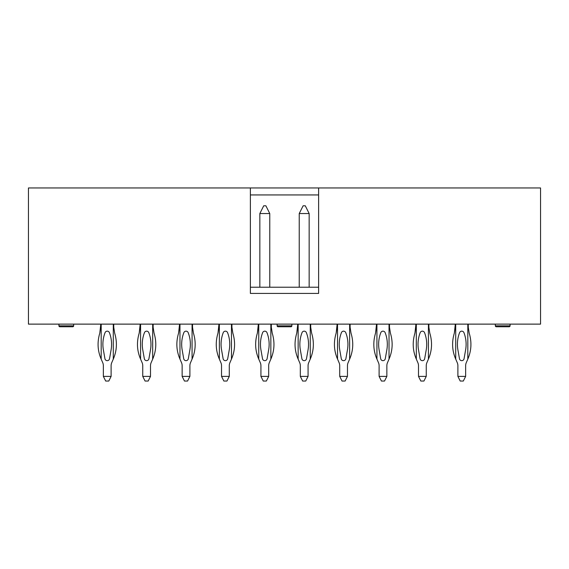 <?xml version="1.0" encoding="UTF-8"?>
<svg xmlns="http://www.w3.org/2000/svg" width="569" height="569" viewBox="0 0 569 569"><rect width="100%" height="100%" fill="white"/><g stroke="black" fill="none" stroke-linecap="round" stroke-linejoin="round"><path stroke-width="0.85" d="M540.55 324.124L28.45 324.124L28.45 187.955L540.55 187.955L540.55 324.124M250.381 187.955L250.381 293.419L318.619 293.419L318.619 187.955M318.619 194.939L250.381 194.939M250.381 287.217L318.619 287.217M277.131 324.124L277.131 325.831A0.932 0.932 0 0 0 278.063 326.762L290.937 326.762A0.932 0.932 0 0 0 291.869 325.831L291.869 324.124M73.657 324.124L73.657 325.831A0.932 0.932 0 0 1 72.725 326.762L59.859 326.762A0.932 0.932 0 0 1 58.927 325.831L58.927 324.124M58.927 325.831L73.657 325.831A0.932 0.932 0 0 1 72.725 326.762L59.859 326.762M290.937 326.762L278.063 326.762A0.932 0.932 0 0 1 277.131 325.831L291.869 325.831M509.141 326.762L496.275 326.762L509.141 326.762A0.932 0.932 0 0 0 510.073 325.831L495.343 325.831A0.932 0.932 0 0 0 496.275 326.762M495.343 325.831L495.343 324.124M510.073 324.124L510.073 325.831M455.25 324.437A2.326 2.326 0 0 0 455.228 324.124A2.326 2.326 0 0 1 455.25 324.437L455.719 324.743L455.719 359.124L457.248 362.659A7.753 7.753 0 0 1 457.889 365.746L457.889 376.386L465.641 376.386L465.641 365.746A7.753 7.753 0 0 1 466.281 362.659L467.81 359.124L467.81 324.743L468.28 324.437A2.326 2.326 0 0 1 468.301 324.124M459.596 332.652A32.241 32.241 0 0 0 457.91 349.885L459.475 358.74A2.326 2.326 0 0 0 464.055 358.74L465.62 349.885A32.241 32.241 0 0 0 463.934 332.652A2.326 2.326 0 0 0 459.596 332.652A32.241 32.241 0 0 0 457.91 349.885M415.861 324.437A2.326 2.326 0 0 0 415.839 324.124A2.326 2.326 0 0 1 415.861 324.437L416.323 324.743L416.323 359.124L417.859 362.659A7.753 7.753 0 0 1 418.492 365.746L418.492 376.386L426.252 376.386L426.252 365.746A7.753 7.753 0 0 1 426.892 362.659L428.421 359.124L428.421 324.743L428.884 324.437A2.326 2.326 0 0 1 428.905 324.124M420.207 332.652A32.241 32.241 0 0 0 418.521 349.885L420.086 358.74A2.326 2.326 0 0 0 424.666 358.74L426.224 349.885A32.241 32.241 0 0 0 424.545 332.652A2.326 2.326 0 0 0 420.207 332.652A32.241 32.241 0 0 0 418.521 349.885M376.465 324.437A2.326 2.326 0 0 0 376.443 324.124A2.326 2.326 0 0 1 376.465 324.437L376.934 324.743L376.934 359.124L378.463 362.659A7.753 7.753 0 0 1 379.103 365.746L379.103 376.386L386.856 376.386L386.856 365.746A7.753 7.753 0 0 1 387.496 362.659L389.032 359.124L389.032 324.743L389.495 324.437A2.326 2.326 0 0 1 389.516 324.124M380.689 358.74A2.326 2.326 0 0 0 385.27 358.74L386.835 349.885A32.241 32.241 0 0 0 385.149 332.652A2.326 2.326 0 0 0 380.81 332.652A32.241 32.241 0 0 0 379.125 349.885L380.689 358.74A2.326 2.326 0 0 0 385.27 358.74M337.054 324.124A2.326 2.326 0 0 1 337.076 324.437L337.538 324.743L337.538 359.124L339.074 362.659A7.753 7.753 0 0 1 339.714 365.746L339.714 376.386L347.467 376.386L347.467 365.746A7.753 7.753 0 0 1 348.107 362.659L349.636 359.124L349.636 324.743L350.106 324.437A2.326 2.326 0 0 1 350.12 324.124M341.3 358.74A2.326 2.326 0 0 0 345.881 358.74L347.439 349.885A32.241 32.241 0 0 0 345.76 332.652A2.326 2.326 0 0 0 341.421 332.652A32.241 32.241 0 0 0 339.736 349.885L341.3 358.74A2.326 2.326 0 0 0 345.881 358.74M297.679 324.437A2.326 2.326 0 0 0 297.665 324.124A2.326 2.326 0 0 1 297.679 324.437L298.149 324.743L298.149 359.124L299.678 362.659A7.753 7.753 0 0 1 300.318 365.746L300.318 376.386L308.071 376.386L308.071 365.746A7.753 7.753 0 0 1 308.711 362.659L310.247 359.124L310.247 324.743L310.71 324.437A2.326 2.326 0 0 1 310.731 324.124M308.049 349.885A32.241 32.241 0 0 0 306.364 332.652A2.326 2.326 0 0 0 302.025 332.652A32.241 32.241 0 0 0 300.347 349.885L301.904 358.74A2.326 2.326 0 0 0 306.485 358.74L308.049 349.885A32.241 32.241 0 0 0 306.364 332.652M258.29 324.437A2.326 2.326 0 0 0 258.269 324.124A2.326 2.326 0 0 1 258.29 324.437L258.753 324.743L258.753 359.124L260.289 362.659A7.753 7.753 0 0 1 260.929 365.746L260.929 376.386L268.682 376.386L268.682 365.746A7.753 7.753 0 0 1 269.322 362.659L270.851 359.124L270.851 324.743L271.321 324.437A2.326 2.326 0 0 1 271.335 324.124M262.636 332.652A32.241 32.241 0 0 0 260.951 349.885L262.515 358.74A2.326 2.326 0 0 0 267.096 358.74L268.653 349.885A32.241 32.241 0 0 0 266.975 332.652A2.326 2.326 0 0 0 262.636 332.652A32.241 32.241 0 0 0 260.951 349.885M218.894 324.437A2.326 2.326 0 0 0 218.88 324.124A2.326 2.326 0 0 1 218.894 324.437L219.364 324.743L219.364 359.124L220.893 362.659A7.753 7.753 0 0 1 221.533 365.746L221.533 376.386L229.286 376.386L229.286 365.746A7.753 7.753 0 0 1 229.926 362.659L231.462 359.124L231.462 324.743L231.924 324.437A2.326 2.326 0 0 1 231.946 324.124M223.119 358.74A2.326 2.326 0 0 0 227.7 358.74L229.264 349.885A32.241 32.241 0 0 0 227.579 332.652A2.326 2.326 0 0 0 223.24 332.652A32.241 32.241 0 0 0 221.561 349.885L223.119 358.74A2.326 2.326 0 0 0 227.7 358.74M179.505 324.437A2.326 2.326 0 0 0 179.484 324.124A2.326 2.326 0 0 1 179.505 324.437L179.968 324.743L179.968 359.124L181.504 362.659A7.753 7.753 0 0 1 182.144 365.746L182.144 376.386L189.897 376.386L189.897 365.746A7.753 7.753 0 0 1 190.537 362.659L192.066 359.124L192.066 324.743L192.535 324.437A2.326 2.326 0 0 1 192.557 324.124M183.73 358.74A2.326 2.326 0 0 0 188.311 358.74L189.875 349.885A32.241 32.241 0 0 0 188.19 332.652A2.326 2.326 0 0 0 183.851 332.652A32.241 32.241 0 0 0 182.165 349.885L183.73 358.74A2.326 2.326 0 0 0 188.311 358.74M140.116 324.437A2.326 2.326 0 0 0 140.095 324.124A2.326 2.326 0 0 1 140.116 324.437L140.579 324.743L140.579 359.124L142.108 362.659A7.753 7.753 0 0 1 142.748 365.746L142.748 376.386L150.508 376.386L150.508 365.746A7.753 7.753 0 0 1 151.141 362.659L152.677 359.124L152.677 324.743L153.139 324.437A2.326 2.326 0 0 1 153.161 324.124M150.479 349.885A32.241 32.241 0 0 0 148.793 332.652A2.326 2.326 0 0 0 144.455 332.652A32.241 32.241 0 0 0 142.776 349.885L144.334 358.74A2.326 2.326 0 0 0 148.914 358.74L150.479 349.885A32.241 32.241 0 0 0 148.793 332.652M100.72 324.437A2.326 2.326 0 0 0 100.699 324.124A2.326 2.326 0 0 1 100.72 324.437L101.19 324.743L101.19 359.124L102.719 362.659A7.753 7.753 0 0 1 103.359 365.746L103.359 376.386L111.111 376.386L111.111 365.746A7.753 7.753 0 0 1 111.752 362.659L113.281 359.124L113.281 324.743L113.75 324.437A2.326 2.326 0 0 1 113.772 324.124M111.09 349.885A32.241 32.241 0 0 0 109.404 332.652A2.326 2.326 0 0 0 105.066 332.652A32.241 32.241 0 0 0 103.38 349.885L104.945 358.74A2.326 2.326 0 0 0 109.525 358.74L111.09 349.885A32.241 32.241 0 0 0 109.404 332.652M457.248 362.659A7.753 7.753 0 0 1 457.889 365.746M465.641 365.746A7.753 7.753 0 0 1 466.281 362.659M417.859 362.659A7.753 7.753 0 0 1 418.492 365.746M426.252 365.746A7.753 7.753 0 0 1 426.892 362.659M378.463 362.659A7.753 7.753 0 0 1 379.103 365.746M386.856 365.746A7.753 7.753 0 0 1 387.496 362.659M380.81 332.652A32.241 32.241 0 0 0 379.125 349.885M339.074 362.659A7.753 7.753 0 0 1 339.714 365.746M347.467 365.746A7.753 7.753 0 0 1 348.107 362.659M341.421 332.652A32.241 32.241 0 0 0 339.736 349.885M309.159 287.217L309.159 213.546L299.23 213.546L299.23 287.217M299.678 362.659A7.753 7.753 0 0 1 300.318 365.746M308.071 365.746A7.753 7.753 0 0 1 308.711 362.659M302.025 332.652A32.241 32.241 0 0 0 300.347 349.885M269.77 287.217L269.77 213.546L259.841 213.546L259.841 287.217M223.24 332.652A32.241 32.241 0 0 0 221.561 349.885M181.504 362.659A7.753 7.753 0 0 1 182.144 365.746M189.897 365.746A7.753 7.753 0 0 1 190.537 362.659M183.851 332.652A32.241 32.241 0 0 0 182.165 349.885M142.108 362.659A7.753 7.753 0 0 1 142.748 365.746M150.508 365.746A7.753 7.753 0 0 1 151.141 362.659M144.455 332.652A32.241 32.241 0 0 0 142.776 349.885M102.719 362.659A7.753 7.753 0 0 1 103.359 365.746M104.945 358.74A2.326 2.326 0 0 0 109.525 358.74M105.066 332.652A32.241 32.241 0 0 0 103.38 349.885M455.25 324.743L454.346 333.1C451.651 342.026 452.092 350.66 455.669 359.018L455.719 359.124M469.19 333.1L468.28 327.225L469.19 333.1C471.879 342.026 471.438 350.66 467.86 359.018L467.81 359.124M415.861 324.743L414.95 333.1C412.262 342.026 412.703 350.66 416.273 359.018L416.323 359.124M429.794 333.1L428.884 327.225L429.794 333.1C432.483 342.026 432.042 350.66 428.471 359.018L428.421 359.124M376.465 324.743L375.561 333.1C372.866 342.026 373.314 350.66 376.884 359.018L376.934 359.124M390.405 333.1L389.495 327.225L390.405 333.1C393.094 342.026 392.653 350.66 389.075 359.018L389.032 359.124M337.076 324.743L336.165 333.1C333.477 342.026 333.918 350.66 337.495 359.018L337.538 359.124M351.009 333.1L350.106 327.225L351.009 333.1C353.698 342.026 353.257 350.66 349.686 359.018L349.636 359.124M297.679 324.743L296.776 333.1C294.088 342.026 294.529 350.66 298.099 359.018L298.149 359.124M311.62 333.1L310.71 327.225L311.62 333.1C314.308 342.026 313.868 350.66 310.29 359.018L310.247 359.124M258.29 324.743L257.38 333.1C254.692 342.026 255.132 350.66 258.71 359.018L258.753 359.124M272.224 333.1L271.321 327.225L272.224 333.1C274.912 342.026 274.471 350.66 270.901 359.018L270.851 359.124M218.894 324.743L217.991 333.1C215.302 342.026 215.743 350.66 219.314 359.018L219.364 359.124M232.835 333.1L231.924 327.225L232.835 333.1C235.523 342.026 235.082 350.66 231.505 359.018L231.462 359.124M179.505 324.743L178.595 333.1C175.906 342.026 176.347 350.66 179.925 359.018L179.968 359.124M193.439 333.1L192.535 327.225L193.439 333.1C196.134 342.026 195.686 350.66 192.116 359.018L192.066 359.124M140.116 324.743L139.206 333.1C136.517 342.026 136.958 350.66 140.529 359.018L140.579 359.124M154.05 333.1L153.139 327.225L154.05 333.1C156.738 342.026 156.297 350.66 152.727 359.018L152.677 359.124M100.72 324.743L99.81 333.1C97.121 342.026 97.562 350.66 101.14 359.018L101.19 359.124M114.653 333.1L113.75 327.225L114.653 333.1C117.349 342.026 116.908 350.66 113.331 359.018L113.281 359.124M455.25 327.225L454.346 333.1M465.641 376.386L463.315 381.045L460.214 381.045L457.889 376.386M468.28 324.743L468.28 327.225M415.861 327.225L414.95 333.1M426.252 376.386L423.926 381.045L420.825 381.045L418.492 376.386M428.884 324.743L428.884 327.225M376.465 327.225L375.561 333.1M386.856 376.386L384.53 381.045L381.429 381.045L379.103 376.386M389.495 324.743L389.495 327.225M337.076 327.225L336.165 333.1M347.467 376.386L345.141 381.045L342.04 381.045L339.714 376.386M350.106 324.743L350.106 327.225M297.679 327.225L296.776 333.1M308.071 376.386L305.745 381.045L302.644 381.045L300.318 376.386M310.71 324.743L310.71 327.225M309.159 213.546L305.283 205.793L303.113 205.793L299.23 213.546M258.29 327.225L257.38 333.1M268.682 376.386L266.356 381.045L263.255 381.045L260.929 376.386M271.321 324.743L271.321 327.225M269.77 213.546L265.887 205.793L263.717 205.793L259.841 213.546M218.894 327.225L217.991 333.1M229.286 376.386L226.96 381.045L223.859 381.045L221.533 376.386M231.924 324.743L231.924 327.225M179.505 327.225L178.595 333.1M189.897 376.386L187.571 381.045L184.47 381.045L182.144 376.386M192.535 324.743L192.535 327.225M140.116 327.225L139.206 333.1M150.508 376.386L148.175 381.045L145.074 381.045L142.748 376.386M153.139 324.743L153.139 327.225M100.72 327.225L99.81 333.1M111.111 376.386L108.786 381.045L105.685 381.045L103.359 376.386M113.75 324.743L113.75 327.225"/></g></svg>

